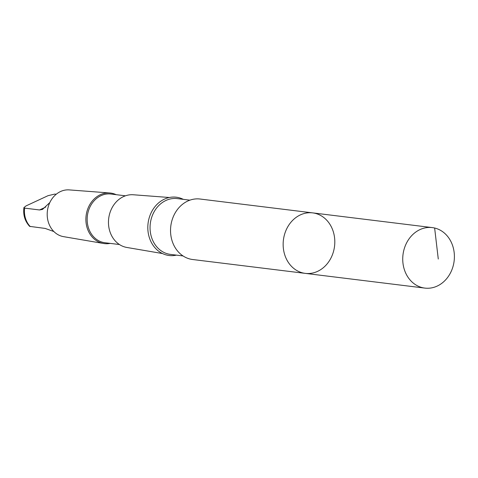 <?xml version="1.0" encoding="UTF-8"?>
<svg xmlns="http://www.w3.org/2000/svg" width="478" height="478" viewBox="0 0 478 478"><rect width="100%" height="100%" fill="white"/><g stroke="black" fill="none" stroke-linecap="round" stroke-linejoin="round"><path stroke-width="0.72" d="M305.257 273.374L192.64 259.512A30.473 25.758 -83 0 1 177.918 251.428A30.473 25.758 -83 0 1 173.329 216.624A30.473 25.758 -83 0 1 200.085 199.027L312.702 212.883A30.473 25.758 97 0 0 285.946 230.48A30.473 25.758 97 0 0 290.528 265.29A30.473 25.758 97 0 0 305.257 273.374A30.473 25.758 97 0 0 334.54 246.278A30.473 25.758 97 0 0 312.702 212.883A30.473 25.758 97 0 0 285.946 230.48A30.473 25.758 97 0 0 290.528 265.29A30.473 25.758 97 0 0 305.257 273.374L424.84 288.097A30.473 25.758 -83 0 1 410.118 280.006A30.473 25.758 -83 0 1 405.529 245.196A30.473 25.758 -83 0 1 432.285 227.6A30.473 25.758 -83 0 1 447.014 235.69A30.473 25.758 -83 0 1 451.602 270.5A30.473 25.758 -83 0 1 424.84 288.097M53.877 231.543L45.183 228.43L29.636 226.363C24.928 221.236 23.01 214.986 23.9 207.613L24.623 208.121L39.537 209.962L42.494 209.43L49.826 202.547M56.219 194.253L54.833 194.08L48.081 195.657L26.057 205.893L23.9 207.613M176.436 255.127A29.367 24.82 -83 0 1 154.932 247.712A29.367 24.82 -83 0 1 152.404 210.386A29.367 24.82 -83 0 1 183.301 199.35M162.484 253.549L126.855 247.461A26.565 22.454 -83 0 1 114.899 240.542A26.565 22.454 -83 0 1 110.705 210.673A26.565 22.454 -83 0 1 133.344 194.767L169.379 197.504M119.44 244.527L104.963 242.746A24.539 20.739 -83 0 1 93.102 236.234A24.539 20.739 -83 0 1 89.41 208.205A24.539 20.739 -83 0 1 110.956 194.032L125.439 195.819M110.167 243.386A25.459 21.522 -83 0 1 103.523 243.475A25.459 21.522 -83 0 1 92.057 236.843A25.459 21.522 -83 0 1 88.036 208.217A25.459 21.522 -83 0 1 109.737 192.975A25.459 21.522 -83 0 1 116.16 194.677M103.523 243.475L63.514 236.64A23.559 19.915 -83 0 1 52.909 230.504A23.559 19.915 -83 0 1 49.186 204.01A23.559 19.915 -83 0 1 69.268 189.903L109.737 192.975M434.633 228.024L438.278 259.04M30.269 226.596A21.373 18.062 -83 0 1 24.623 208.121M183.044 255.945L170.437 254.392A28.1 23.751 -83 0 1 156.862 246.935A28.1 23.751 -83 0 1 152.631 214.837A28.1 23.751 -83 0 1 177.302 198.609L189.909 200.163M45.697 207.094L39.537 209.962M312.702 212.883L432.285 227.6"/></g></svg>
